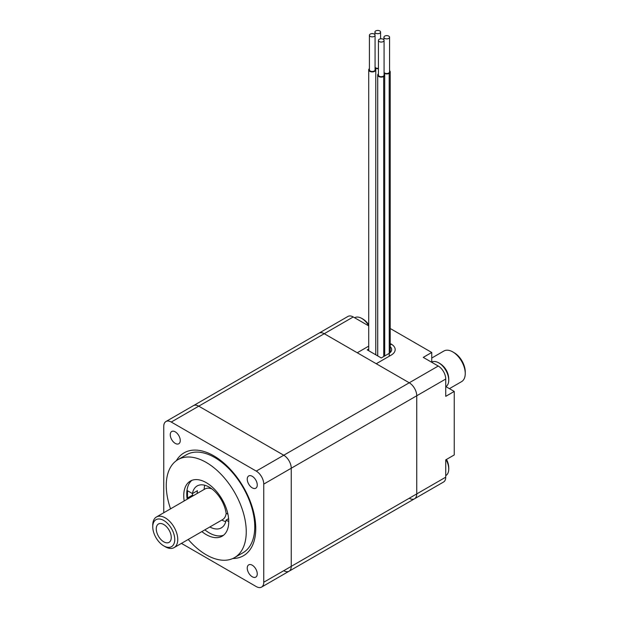 <?xml version="1.0" encoding="UTF-8"?>
<svg xmlns="http://www.w3.org/2000/svg" width="618" height="618" viewBox="0 0 618 618"><rect width="100%" height="100%" fill="white"/><g stroke="black" fill="none" stroke-linecap="round" stroke-linejoin="round"><path stroke-width="0.93" d="M197.157 493.481A24.195 13.967 60 0 1 197.436 490.684L192.437 493.573A24.195 13.967 60 0 1 197.157 485.949A24.195 13.967 60 0 1 214.376 491.016A24.195 13.967 60 0 1 226.095 513.149L227.934 514.215M228.614 518.656L226.095 520.109A24.195 13.967 60 0 1 221.352 527.857A24.195 13.967 60 0 1 209.834 526.984M204.751 485.246A24.195 13.967 -120 0 0 204.434 486.644A24.195 13.967 -120 0 0 204.156 489.441M221.831 520.055A24.195 13.967 -120 0 0 225.763 521.638M188.397 498.533L187.493 498.015L187.493 490.715L192.437 493.573M191.92 480.34A31.819 18.37 -120 0 0 187.184 499.236M204.867 529.85A31.819 18.37 -120 0 0 223.592 535.203M228.753 521.638L226.095 520.109M193.395 495.651L192.492 495.126L192.492 493.543M187.493 498.015L192.492 495.126M175.257 443.4A7.068 4.079 -120 0 0 178.795 443.747A7.068 4.079 -120 0 0 178.795 435.582A7.068 4.079 -120 0 0 171.719 431.503A7.068 4.079 -120 0 0 170.638 437.165A7.068 4.079 -120 0 0 175.257 443.4M252.252 487.849A7.068 4.079 -120 0 0 255.79 488.205A7.068 4.079 -120 0 0 255.79 480.039A7.068 4.079 -120 0 0 248.714 475.953A7.068 4.079 -120 0 0 247.633 481.623A7.068 4.079 -120 0 0 252.252 487.849M252.252 576.764A7.068 4.079 -120 0 0 255.79 577.112A7.068 4.079 -120 0 0 255.79 568.946A7.068 4.079 -120 0 0 248.714 564.86A7.068 4.079 -120 0 0 247.633 570.53A7.068 4.079 -120 0 0 252.252 576.764M234.539 557.621L243.036 552.716A56.562 32.661 -120 0 0 251.711 507.386A56.562 32.661 -120 0 0 214.755 457.544A56.562 32.661 -120 0 0 186.474 454.74L177.969 459.645A56.562 32.661 60 0 1 206.257 462.449A56.562 32.661 60 0 1 243.206 512.299A56.562 32.661 60 0 1 234.539 557.621A56.562 32.661 60 0 1 188.227 539.452M232.77 558.525A59.398 34.291 -120 0 0 243.453 487.162A59.398 34.291 -120 0 0 176.308 460.727M170.553 508.838A56.562 32.661 60 0 1 177.969 459.645M201.862 531.58A31.819 18.37 -120 0 0 222.163 536.192A31.819 18.37 -120 0 0 227.038 510.692A31.819 18.37 -120 0 0 206.257 482.658A31.819 18.37 -120 0 0 190.344 481.082A31.819 18.37 -120 0 0 184.187 500.966M163.755 512.762L163.755 426.366A10.606 6.126 60 0 1 165.956 421.515A10.606 6.126 60 0 1 171.256 422.04L256.254 471.109A10.606 6.126 60 0 1 263.755 484.103L263.755 582.241A10.606 6.126 60 0 1 261.553 587.1A10.606 6.126 60 0 1 256.254 586.575L181.429 543.376M283.755 570.7A10.606 6.126 -120 0 0 289.054 571.225A10.606 6.126 -120 0 0 291.248 566.366L291.248 468.22A10.606 6.126 -120 0 0 283.755 455.234L198.757 406.165A10.606 6.126 -120 0 0 193.449 405.64L318.95 333.179A10.606 6.126 60 0 1 324.249 333.705L357.25 352.762L368.714 346.142L357.25 352.762L409.247 382.781A10.606 6.126 60 0 1 416.748 395.767L416.748 493.913A10.606 6.126 60 0 1 414.547 498.772A10.606 6.126 60 0 1 409.247 498.247M163.755 545.872L165.253 546.737A17.675 10.205 -120 0 0 174.098 547.618A17.675 10.205 -120 0 0 177.752 539.522A17.675 10.205 -120 0 0 170.043 521.731A17.675 10.205 -120 0 0 156.416 516.996A17.675 10.205 -120 0 0 152.754 525.091L152.754 526.822A15.558 8.984 60 0 1 163.755 520.472A15.558 8.984 60 0 1 174.755 539.522A15.558 8.984 60 0 1 163.755 545.872A15.558 8.984 60 0 1 152.754 526.822M226.165 513.187A17.675 10.205 60 0 1 222.596 519.614L174.098 547.618M156.416 516.996L204.913 489A17.675 10.205 60 0 1 212.044 489.016M171.256 537.505A10.606 6.126 60 0 1 169.062 542.357A10.606 6.126 60 0 1 158.455 536.231A10.606 6.126 60 0 1 158.455 523.987A10.606 6.126 60 0 1 166.628 526.83A10.606 6.126 60 0 1 171.256 537.505M368.714 325.354L368.251 325.624L353.249 316.964A10.606 6.126 -120 0 0 347.942 316.439L318.95 333.179A10.606 6.126 -120 0 1 324.249 333.705L409.247 382.781A10.606 6.126 -120 0 1 416.748 395.767L416.748 493.913A10.606 6.126 -120 0 1 414.547 498.772L443.546 482.025A10.606 6.126 -120 0 0 445.74 477.173L445.74 459.854L454.245 454.948L454.245 391.441L445.74 396.347L445.74 379.027A10.606 6.126 -120 0 0 438.247 366.041L423.245 357.382L431.743 352.469L431.743 362.125M390.213 344.411L390.993 343.956A13.434 7.756 0 0 0 390.213 343.562A13.434 7.756 180 0 1 395.18 349.587A13.434 7.756 180 0 1 391.248 355.072L376.246 363.732L391.248 355.072A13.434 7.756 0 0 0 395.18 349.587A13.434 7.756 0 0 0 391.495 344.249L390.213 344.983M445.887 386.613L454.245 391.441M390.213 328.49L431.743 352.469M431.743 358.038L443.902 351.016A17.675 10.205 60 0 1 452.747 351.897A17.675 10.205 60 0 1 465.246 373.542A17.675 10.205 60 0 1 461.584 381.638L449.425 388.652M465.246 373.542L465.246 371.812A15.558 8.984 -120 0 0 454.245 352.762L452.747 351.897M369.417 68.644A3.538 2.039 0 0 0 368.714 69.873A3.538 2.039 0 0 0 369.749 71.309A3.538 2.039 0 0 0 373.596 71.758A3.538 2.039 0 0 0 375.783 69.873A3.538 2.039 0 0 0 375.072 68.644M375.072 35.234L375.072 69.873A2.827 1.63 180 0 1 373.326 71.379A2.827 1.63 180 0 1 370.244 71.024A2.827 1.63 180 0 1 369.417 69.873L369.417 35.234A2.827 1.63 0 0 0 370.244 36.385A2.827 1.63 0 0 0 373.326 36.74A2.827 1.63 0 0 0 375.072 35.234A2.827 1.63 0 0 0 372.245 33.596A2.827 1.63 0 0 0 369.417 35.234M384.072 40.425L384.072 75.064A2.827 1.63 180 0 1 381.244 76.702A2.827 1.63 180 0 1 378.417 75.064L378.417 40.425A2.827 1.63 0 0 0 381.244 42.055A2.827 1.63 0 0 0 384.072 40.425A2.827 1.63 0 0 0 383.245 39.274A2.827 1.63 0 0 0 380.163 38.919A2.827 1.63 0 0 0 378.417 40.425M383.747 356.509L383.693 76.477A3.461 2.001 0 0 0 384.713 75.064A3.461 2.001 0 0 0 384.072 73.913M378.417 73.843A3.538 2.039 0 0 0 377.714 75.064A3.538 2.039 0 0 0 379.892 76.949A3.538 2.039 0 0 0 383.747 76.508M375.072 68.034A3.538 2.039 0 0 0 378.417 68.698M378.417 68.281A2.827 1.63 180 0 1 375.072 67.231M379.746 30.9A2.827 1.63 0 0 0 376.663 30.545A2.827 1.63 0 0 0 374.917 32.051A2.827 1.63 0 0 0 377.745 33.689A2.827 1.63 0 0 0 380.572 32.051A2.827 1.63 0 0 0 379.746 30.9M389.572 37.25A2.827 1.63 0 0 0 388.745 36.099A2.827 1.63 0 0 0 385.663 35.744A2.827 1.63 0 0 0 383.917 37.25A2.827 1.63 0 0 0 386.744 38.88A2.827 1.63 0 0 0 389.572 37.25L389.572 71.889A2.827 1.63 180 0 1 387.216 73.503A2.827 1.63 180 0 1 384.072 72.43M389.247 356.223L389.193 73.303A3.461 2.001 0 0 0 390.213 71.889A3.461 2.001 0 0 0 389.572 70.738M384.072 73.225A3.538 2.039 0 0 0 389.247 73.333M261.553 587.1L289.054 571.225A10.606 6.126 -120 0 0 291.248 566.366L291.248 468.22A10.606 6.126 -120 0 0 283.755 455.234L198.757 406.165A10.606 6.126 -120 0 0 193.449 405.64L165.956 421.515M390.213 346.621A9.896 5.716 180 0 1 391.642 349.587A9.896 5.716 180 0 1 388.745 353.627L381.244 357.953L367.246 349.873L368.714 349.031M390.993 344.535L390.993 343.956M446.057 459.668A14.144 8.165 60 0 1 448.683 470.306A14.144 8.165 60 0 1 445.817 475.566L445.74 475.605M431.603 362.202L431.673 362.163A14.144 8.165 60 0 1 437.668 362.303A14.144 8.165 60 0 1 438.741 362.859A14.144 8.165 60 0 1 448.683 381.399A14.144 8.165 60 0 1 445.817 386.659L445.74 386.698M354.608 317.752L354.678 317.706A14.144 8.165 60 0 1 360.665 317.853A14.144 8.165 60 0 1 361.746 318.409A14.144 8.165 60 0 1 368.567 325.439M171.256 422.04L353.249 316.964M445.74 477.173L263.755 582.241M445.74 379.027L263.755 484.103M438.247 366.041L256.254 471.109M375.783 354.802L375.783 69.873M368.714 350.715L368.714 69.873M384.713 355.953L384.713 75.064M377.714 355.914L377.714 75.064M380.572 38.841L380.572 32.051M374.917 34.693L374.917 32.051M383.917 39.892L383.917 37.25M390.213 352.546L390.213 71.889M289.054 571.225L414.547 498.772M448.683 470.306A18.895 18.895 0 0 0 446.49 459.421M448.683 381.399A18.895 18.895 0 0 0 437.668 362.303M368.714 324.744A18.895 18.895 0 0 0 360.665 317.853"/></g></svg>
